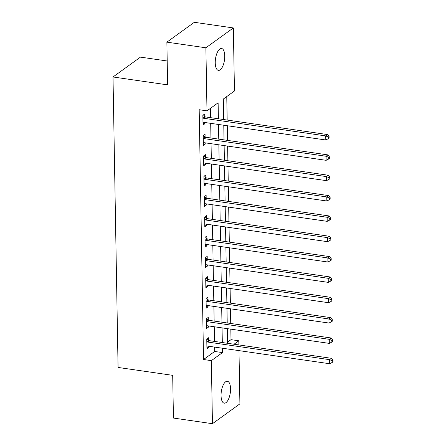 <?xml version="1.0" encoding="UTF-8"?>
<svg xmlns="http://www.w3.org/2000/svg" width="446" height="446" viewBox="0 0 446 446"><rect width="100%" height="100%" fill="white"/><g stroke="black" fill="none" stroke-linecap="round" stroke-linejoin="round"><path stroke-width="0.67" d="M221.054 395.647A11.061 4.527 -81.8 0 1 227.388 381.263A11.061 4.527 -81.8 0 1 230.554 388.778A11.061 4.527 -81.8 0 1 224.221 403.162A11.061 4.527 -81.8 0 1 221.054 395.647M215.245 62.858A11.061 4.527 -81.8 0 1 221.578 48.48A11.061 4.527 -81.8 0 1 224.745 55.995A11.061 4.527 -81.8 0 1 218.412 70.373A11.061 4.527 -81.8 0 1 215.245 62.858M167.205 60.985L140.468 57.121L113.005 76.974L118.073 367.448L172.691 375.342L173.438 418.058L212.447 423.7L211.348 360.641L222.482 352.596L222.403 348.226M113.005 76.974L167.618 84.868L166.876 42.153L194.339 22.3L233.347 27.942L234.451 90.995L223.318 99.045L223.675 119.55M227.56 342.154L231.006 339.662L230.827 329.154M230.727 323.473L230.47 308.81M230.37 303.129L230.114 288.467M230.013 282.786L229.757 268.13M229.662 262.443L229.406 247.786M229.305 242.106L229.049 227.443M228.949 221.762L228.692 207.106M228.597 201.419L228.341 186.762M228.24 181.082L227.984 166.419M227.884 160.738L227.627 146.082M227.532 140.395L227.276 125.739M227.176 120.058L226.763 96.553M231.006 339.662L238.811 340.789L238.883 344.942M238.984 350.623L239.909 403.847L212.447 423.7M218.401 118.787L218.122 102.803L206.989 110.848L199.184 109.722L203.543 359.515L214.677 351.465L214.604 347.1M214.504 341.413L214.247 326.756M214.147 321.075L213.89 306.413M213.796 300.732L213.539 286.076M213.439 280.389L213.182 265.732M213.082 260.051L212.826 245.389M212.731 239.708L212.474 225.046M212.374 219.365L212.118 204.708M212.017 199.028L211.761 184.365M211.66 178.684L211.41 164.022M211.309 158.341L211.053 143.684M210.952 138.004L210.696 123.341M210.596 117.66L210.434 108.356M204.753 116.612L204.708 113.97L202.852 115.308L203.025 125.075L204.881 123.732L204.859 122.499M205.11 136.955L205.065 134.307L203.209 135.651L203.376 145.413L205.232 144.075L205.21 142.837M205.467 157.299L205.416 154.65L203.566 155.994L203.733 165.756L205.589 164.412L205.567 163.18M205.818 177.642L205.773 174.994L203.917 176.332L204.09 186.099L205.946 184.755L205.924 183.523M206.175 197.979L206.13 195.331L204.274 196.675L204.446 206.437L206.297 205.099L206.281 203.861M206.531 218.323L206.481 215.674L204.63 217.018L204.798 226.78L206.654 225.436L206.632 224.204M206.883 238.666L206.838 236.018L204.982 237.356L205.154 247.123L207.011 245.779L206.989 244.547M207.239 259.003L207.195 256.355L205.338 257.699L205.511 267.461L207.362 266.123L207.345 264.885M207.596 279.347L207.552 276.698L205.695 278.042L205.862 287.804L207.719 286.466L207.697 285.228M207.953 299.69L207.903 297.042L206.046 298.38L206.219 308.147L208.076 306.803L208.053 305.571M208.304 320.027L208.26 317.385L206.403 318.723L206.576 328.485L208.427 327.147L208.41 325.915M208.661 340.37L208.617 337.722L206.76 339.066L206.927 348.828L208.784 347.49L208.761 346.252M166.876 42.153L205.885 47.789L233.347 27.942M203.543 359.515L211.348 360.641M206.989 110.848L205.885 47.789M222.309 342.545L222.052 327.882M221.952 322.202L221.695 307.545M221.595 301.858L221.339 287.202M221.238 281.521L220.987 266.859M220.887 261.178L220.631 246.515M220.53 240.834L220.274 226.178M220.173 220.497L219.923 205.835M219.822 200.154L219.566 185.491M219.465 179.81L219.209 165.154M219.109 159.473L218.852 144.811M218.757 139.13L218.501 124.467M234.038 344.24L238.811 340.789M223.775 125.231L224.031 139.893M224.132 145.574L224.383 160.231M224.483 165.912L224.739 180.574M224.84 186.255L225.096 200.917M225.197 206.598L225.453 221.255M225.548 226.942L225.804 241.598M225.905 247.279L226.161 261.941M226.261 267.622L226.518 282.279M226.613 287.965L226.869 302.622M226.969 308.303L227.226 322.965M227.326 328.646L227.583 343.303M214.677 351.465L222.482 352.596M202.997 123.458L204.881 123.732M203.348 143.802L205.232 144.075M203.705 164.145L205.589 164.412M204.062 184.482L205.946 184.755M204.413 204.825L206.297 205.099M204.77 225.169L206.654 225.436M205.127 245.506L207.011 245.779M205.483 265.849L207.362 266.123M205.835 286.193L207.719 286.466M206.191 306.53L208.076 306.803M206.548 326.873L208.427 327.147M206.899 347.217L208.784 347.49M202.897 117.956L203.097 118.067A1.728 1.466 -125.9 0 0 203.683 118.268L325.714 135.907L325.786 139.977L203.755 122.338A1.728 1.466 -125.9 0 0 203.175 122.371L202.975 122.427M202.858 115.553L204.954 116.724A1.728 1.466 -125.9 0 0 205.539 116.93L327.57 134.569L325.714 135.907L328.323 137.022L328.351 138.65L329.092 138.109L329.064 136.482L328.323 137.022M329.064 136.482L327.57 134.569M325.786 139.977L328.351 138.65M203.253 138.299L203.454 138.411A1.728 1.466 -125.9 0 0 204.039 138.611L326.071 156.251L326.143 160.32L204.106 142.681A1.728 1.466 -125.9 0 0 203.527 142.714L203.331 142.765M203.214 135.896L205.311 137.067A1.728 1.466 -125.9 0 0 205.896 137.268L327.927 154.907L326.071 156.251L328.674 157.36L328.702 158.988L329.449 158.453L329.416 156.825L328.674 157.36M329.416 156.825L327.927 154.907M326.143 160.32L328.702 158.988M203.61 158.637L203.811 158.748A1.728 1.466 -125.9 0 0 204.391 158.954L326.422 176.594L326.494 180.658L204.463 163.019A1.728 1.466 -125.9 0 0 203.883 163.052L203.688 163.108M203.566 156.234L205.662 157.41A1.728 1.466 -125.9 0 0 206.247 157.611L328.278 175.25L326.422 176.594L329.031 177.703L329.059 179.331L329.8 178.796L329.772 177.168L329.031 177.703M329.772 177.168L328.278 175.25M326.494 180.658L329.059 179.331M203.967 178.98L204.162 179.091A1.728 1.466 -125.9 0 0 204.747 179.292L326.779 196.931L326.851 201.001L204.82 183.362A1.728 1.466 -125.9 0 0 204.24 183.395L204.045 183.451M203.922 176.577L206.019 177.753A1.728 1.466 -125.9 0 0 206.604 177.954L328.635 195.593L326.779 196.931L329.388 198.046L329.416 199.674L330.157 199.133L330.129 197.506L329.388 198.046M330.129 197.506L328.635 195.593M326.851 201.001L329.416 199.674M204.318 199.323L204.519 199.434A1.728 1.466 -125.9 0 0 205.104 199.635L327.135 217.274L327.208 221.344L205.177 203.705A1.728 1.466 -125.9 0 0 204.591 203.738L204.396 203.794M204.279 196.92L206.375 198.091A1.728 1.466 -125.9 0 0 206.961 198.292L328.992 215.931L327.135 217.274L329.739 218.384L329.767 220.012L330.514 219.477L330.486 217.849L329.739 218.384M330.486 217.849L328.992 215.931M327.208 221.344L329.767 220.012M204.675 219.666L204.876 219.778A1.728 1.466 -125.9 0 0 205.461 219.978L327.492 237.618L327.559 241.682L205.528 224.043A1.728 1.466 -125.9 0 0 204.948 224.076L204.753 224.132M204.63 217.258L206.727 218.434A1.728 1.466 -125.9 0 0 207.312 218.635L329.343 236.274L327.492 237.618L330.096 238.727L330.124 240.355L330.865 239.82L330.837 238.192L330.096 238.727M330.837 238.192L329.343 236.274M327.559 241.682L330.124 240.355M205.032 240.004L205.227 240.115A1.728 1.466 -125.9 0 0 205.812 240.316L327.843 257.955L327.916 262.025L205.885 244.386A1.728 1.466 -125.9 0 0 205.305 244.419L205.11 244.475M204.987 237.601L207.083 238.777A1.728 1.466 -125.9 0 0 207.669 238.978L329.7 256.617L327.843 257.955L330.453 259.07L330.48 260.698L331.222 260.157L331.194 258.535L330.453 259.07M331.194 258.535L329.7 256.617M327.916 262.025L330.48 260.698M205.383 260.347L205.584 260.458A1.728 1.466 -125.9 0 0 206.169 260.659L328.2 278.298L328.273 282.368L206.242 264.729A1.728 1.466 -125.9 0 0 205.662 264.762L205.461 264.818M205.344 257.944L207.44 259.115A1.728 1.466 -125.9 0 0 208.026 259.321L330.057 276.955L328.2 278.298L330.804 279.408L330.837 281.036L331.579 280.501L331.551 278.873L330.804 279.408M331.551 278.873L330.057 276.955M328.273 282.368L330.837 281.036M205.74 280.69L205.94 280.802A1.728 1.466 -125.9 0 0 206.526 281.002L328.557 298.642L328.624 302.711L206.593 285.072A1.728 1.466 -125.9 0 0 206.013 285.106L205.818 285.156M205.695 278.282L207.797 279.458A1.728 1.466 -125.9 0 0 208.377 279.659L330.408 297.298L328.557 298.642L331.161 299.751L331.188 301.379L331.93 300.844L331.902 299.216L331.161 299.751M331.902 299.216L330.408 297.298M328.624 302.711L331.188 301.379M206.097 301.028L206.292 301.139A1.728 1.466 -125.9 0 0 206.877 301.34L328.908 318.979L328.981 323.049L206.95 305.41A1.728 1.466 -125.9 0 0 206.37 305.443L206.175 305.499M206.052 298.625L208.148 299.801A1.728 1.466 -125.9 0 0 208.734 300.002L330.765 317.641L328.908 318.979L331.517 320.094L331.545 321.722L332.287 321.181L332.259 319.559L331.517 320.094M332.259 319.559L330.765 317.641M328.981 323.049L331.545 321.722M206.448 321.371L206.649 321.482A1.728 1.466 -125.9 0 0 207.234 321.683L329.265 339.322L329.338 343.392L207.306 325.753A1.728 1.466 -125.9 0 0 206.727 325.786L206.526 325.842M206.409 318.968L208.505 320.139A1.728 1.466 -125.9 0 0 209.09 320.345L331.122 337.984L329.265 339.322L331.874 340.432L331.902 342.06L332.644 341.524L332.616 339.897L331.874 340.432M332.616 339.897L331.122 337.984M329.338 343.392L331.902 342.06M206.805 341.714L207.005 341.826A1.728 1.466 -125.9 0 0 207.591 342.026L329.622 359.666L329.689 363.735L207.658 346.096A1.728 1.466 -125.9 0 0 207.078 346.129L206.883 346.18M206.766 339.306L208.862 340.482A1.728 1.466 -125.9 0 0 209.442 340.683L331.473 358.322L329.622 359.666L332.225 360.775L332.253 362.403L332.995 361.868L332.967 360.24L332.225 360.775M332.967 360.24L331.473 358.322M329.689 363.735L332.253 362.403M203.097 118.067L204.954 116.724M203.683 118.268L205.539 116.93M203.454 138.411L205.311 137.067M204.039 138.611L205.896 137.268M203.811 158.748L205.662 157.41M204.391 158.954L206.247 157.611M204.162 179.091L206.019 177.753M204.747 179.292L206.604 177.954M204.519 199.434L206.375 198.091M205.104 199.635L206.961 198.292M204.876 219.778L206.727 218.434M205.461 219.978L207.312 218.635M205.227 240.115L207.083 238.777M205.812 240.316L207.669 238.978M205.584 260.458L207.44 259.115M206.169 260.659L208.026 259.321M205.94 280.802L207.797 279.458M206.526 281.002L208.377 279.659M206.292 301.139L208.148 299.801M206.877 301.34L208.734 300.002M206.649 321.482L208.505 320.139M207.234 321.683L209.09 320.345M207.005 341.826L208.862 340.482M207.591 342.026L209.442 340.683"/></g></svg>
